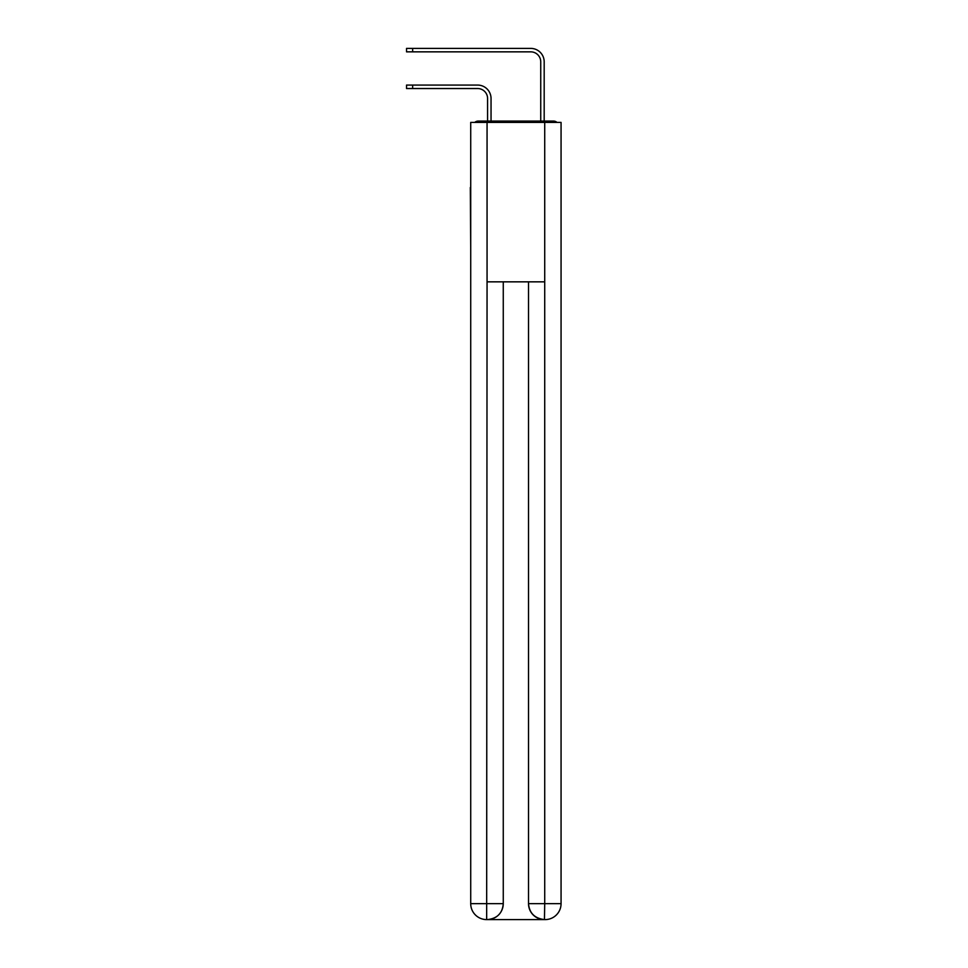<?xml version="1.0" encoding="UTF-8"?>
<svg xmlns="http://www.w3.org/2000/svg" width="968" height="968" viewBox="0 0 968 968"><rect width="100%" height="100%" fill="white"/><g stroke="black" fill="none" stroke-linecap="round" stroke-linejoin="round"><path stroke-width="1.45" d="M561.065 246.767L561.065 134.625M470.714 187.514L470.714 134.625M470.315 187.514L470.714 246.767M556.999 122.404A5.312 5.312 0 0 0 553.49 121.073L478.289 121.073A5.312 5.312 0 0 0 474.768 122.404M478.289 121.073L487.582 121.073L487.582 98.494A9.97 9.97 0 0 0 477.623 88.524A9.97 9.97 0 0 1 487.582 98.494A9.97 9.97 0 0 0 477.623 88.524A9.97 9.97 0 0 1 487.582 98.494A9.97 9.97 0 0 0 477.623 88.524A9.97 9.97 0 0 1 487.582 98.494A9.97 9.97 0 0 0 477.623 88.524A9.97 9.97 0 0 1 487.582 98.494A9.97 9.97 0 0 0 477.623 88.524A9.97 9.97 0 0 1 487.582 98.494A9.97 9.97 0 0 0 477.623 88.524A9.97 9.97 0 0 1 487.582 98.494A9.97 9.97 0 0 0 477.623 88.524A9.97 9.97 0 0 1 487.582 98.494A9.97 9.97 0 0 0 477.623 88.524A9.97 9.97 0 0 1 487.582 98.494A9.97 9.97 0 0 0 477.623 88.524A9.97 9.97 0 0 1 487.582 98.494A9.97 9.97 0 0 0 477.623 88.524A9.97 9.97 0 0 1 487.582 98.494A9.97 9.97 0 0 0 477.623 88.524A9.97 9.97 0 0 1 487.582 98.494A9.97 9.97 0 0 0 477.623 88.524A9.97 9.97 0 0 1 487.582 98.494A9.97 9.97 0 0 0 477.623 88.524L406.536 88.524L406.536 85.075L412.646 85.075L412.646 88.524M412.646 85.075L477.623 85.075A13.419 13.419 0 0 1 491.042 98.494L491.042 121.073L491.042 98.494L491.042 121.073L491.042 98.494L491.042 121.073L491.042 98.494L491.042 121.073L491.042 98.494L491.042 121.073L491.042 98.494L491.042 121.073L491.042 98.494L491.042 121.073L491.042 98.494L491.042 121.073L491.042 98.494L491.042 121.073L491.042 98.494L491.042 121.073L491.042 98.494L491.042 121.073L491.042 98.494L491.042 121.073L491.042 98.494L491.042 121.073L495.156 121.073M536.611 121.073L540.737 121.073L540.737 61.819A9.97 9.97 0 0 0 530.766 51.849A9.97 9.97 0 0 1 540.737 61.819A9.97 9.97 0 0 0 530.766 51.849A9.97 9.97 0 0 1 540.737 61.819A9.97 9.97 0 0 0 530.766 51.849A9.97 9.97 0 0 1 540.737 61.819A9.97 9.97 0 0 0 530.766 51.849A9.97 9.97 0 0 1 540.737 61.819A9.97 9.97 0 0 0 530.766 51.849A9.97 9.97 0 0 1 540.737 61.819A9.97 9.97 0 0 0 530.766 51.849A9.97 9.97 0 0 1 540.737 61.819A9.97 9.97 0 0 0 530.766 51.849A9.97 9.97 0 0 1 540.737 61.819A9.97 9.97 0 0 0 530.766 51.849A9.97 9.97 0 0 1 540.737 61.819A9.97 9.97 0 0 0 530.766 51.849A9.97 9.97 0 0 1 540.737 61.819A9.97 9.97 0 0 0 530.766 51.849A9.97 9.97 0 0 1 540.737 61.819A9.97 9.97 0 0 0 530.766 51.849A9.97 9.97 0 0 1 540.737 61.819A9.97 9.97 0 0 0 530.766 51.849A9.97 9.97 0 0 1 540.737 61.819A9.97 9.97 0 0 0 530.766 51.849L406.536 51.849L406.536 48.4L412.646 48.4L412.646 51.849M412.646 48.4L530.766 48.4A13.419 13.419 0 0 1 544.185 61.819L544.185 121.073L544.185 61.819L544.185 121.073L544.185 61.819L544.185 121.073L544.185 61.819L544.185 121.073L544.185 61.819L544.185 121.073L544.185 61.819L544.185 121.073L544.185 61.819L544.185 121.073L544.185 61.819L544.185 121.073L544.185 61.819L544.185 121.073L544.185 61.819L544.185 121.073L544.185 61.819L544.185 121.073L544.185 61.819L544.185 121.073L544.185 61.819L544.185 121.073L553.49 121.073M487.061 122.404L470.714 122.404L470.714 903.652A15.948 15.948 0 0 0 486.662 919.6L487.061 281.845L544.718 281.845L544.718 122.404L487.061 122.404L487.061 281.845M544.718 122.404L561.065 122.404L561.065 903.652A15.948 15.948 0 0 1 545.117 919.6L544.827 919.6M470.714 903.652A15.948 15.948 0 0 0 486.662 919.6A15.948 15.948 0 0 1 470.714 903.652L503.263 903.652L503.263 281.845L503.263 903.652A15.948 15.948 0 0 1 487.327 919.6L487.049 919.6M528.516 903.652L544.718 903.652L544.452 919.6A15.948 15.948 0 0 1 528.516 903.652L528.516 281.845L528.516 903.652C529.327 913.054 534.639 918.366 544.452 919.6L487.327 919.6C497.177 918.571 502.501 913.26 503.263 903.652M544.718 281.845L544.718 903.652L561.065 903.652"/></g></svg>
